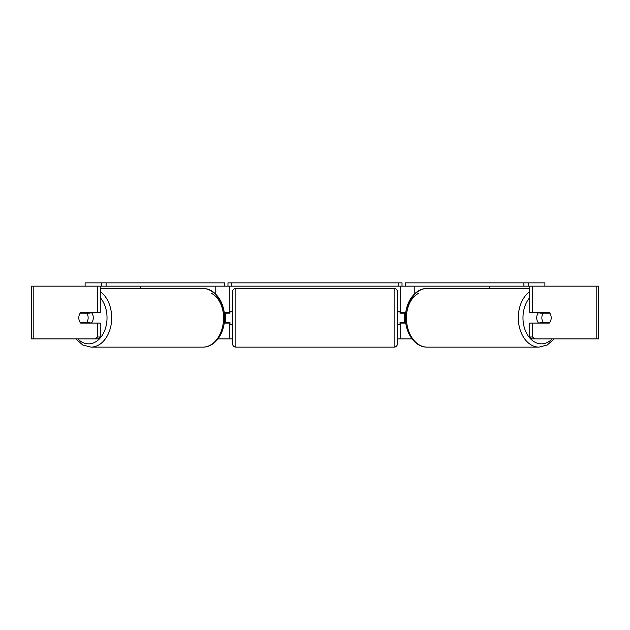 <?xml version="1.0" encoding="UTF-8"?>
<svg xmlns="http://www.w3.org/2000/svg" width="630" height="630" viewBox="0 0 630 630"><rect width="100%" height="100%" fill="white"/><g stroke="black" fill="none" stroke-linecap="round" stroke-linejoin="round"><path stroke-width="0.94" d="M224.185 323.08L229.288 323.08L229.288 322.418M217.964 338.901L229.288 338.901L229.288 323.08M95.138 338.901L97.469 336.995L100.264 336.995L97.933 338.901L33.815 338.901L33.815 286.154L100.264 286.154L100.264 312.527L97.469 312.527L97.469 286.154L101.43 286.154L101.43 282.862L106.092 282.862L106.092 286.154L227.973 286.154L227.973 282.862L402.027 282.862L402.027 286.154L398.735 286.154L398.735 282.862M225.335 323.08L225.335 322.418L224.674 322.418L224.674 312.527M232.588 311.212L229.95 311.212L229.95 313.189L225.335 313.189L225.335 312.527M229.288 313.189L229.288 286.154M229.288 312.527L224.185 312.527M140.466 288.461L140.466 286.154M405.815 323.08L400.711 323.08L400.711 322.418M412.036 338.901L400.711 338.901L400.711 323.08M544.887 286.154L544.887 282.862L523.908 282.862L523.908 286.154L402.027 286.154M404.665 323.08L404.665 322.418L405.326 322.418L405.326 312.527M397.412 324.395L400.05 324.395L400.05 322.418L404.665 322.418L404.665 312.527M400.711 313.189L400.711 286.154M400.711 312.527L405.815 312.527M489.534 288.461L489.534 286.154M538.595 323.08A6.591 4.662 -90 0 1 536.728 317.803A6.591 4.662 -90 0 1 538.595 312.527M541.855 317.803A6.591 4.662 -90 0 1 543.194 313.189L549.848 313.189A6.591 4.662 -90 0 1 551.179 317.803A6.591 4.662 -90 0 1 549.848 322.418L543.194 322.418A6.591 4.662 -90 0 1 541.855 317.803M540.461 312.527A6.591 4.662 -90 0 0 539.926 313.189L543.194 313.189M546.053 312.527A6.591 4.662 -90 0 1 546.588 313.189M546.588 322.418A6.591 4.662 -90 0 1 546.053 323.08M540.461 323.08A6.591 4.662 -90 0 1 539.926 322.418L543.194 322.418M97.469 312.527L80.687 312.527A6.591 4.662 -90 0 0 78.821 317.803A6.591 4.662 -90 0 0 80.687 323.08L97.469 323.08L97.469 336.995M82.947 322.418A6.591 4.662 -90 0 0 83.483 323.08M229.288 338.901L232.588 338.901M397.412 338.901L400.711 338.901M534.862 338.901L598.5 338.901L598.5 286.154L529.736 286.154L529.736 312.527L549.313 312.527A6.591 4.662 -90 0 1 549.313 323.08L532.531 323.08L532.531 336.995L534.862 338.901L532.067 338.901L529.736 336.995L529.736 323.08L532.531 323.08M532.531 312.527L532.531 286.154L528.57 286.154L528.57 282.862M529.736 336.995L532.531 336.995M546.517 312.527A6.591 4.662 -90 0 1 547.053 313.189M547.053 322.418A6.591 4.662 -90 0 1 546.517 323.08M33.815 338.901L31.5 338.901L31.5 286.154L33.815 286.154M100.264 336.995L100.264 323.08L97.469 323.08M83.483 312.527A6.591 4.662 -90 0 0 82.947 313.189M91.405 323.08A6.591 4.662 -90 0 0 93.271 317.803A6.591 4.662 -90 0 0 91.405 312.527M86.806 322.418A6.591 4.662 -90 0 0 88.145 317.803A6.591 4.662 -90 0 0 86.806 313.189L80.152 313.189A6.591 4.662 -90 0 0 78.821 317.803A6.591 4.662 -90 0 0 80.152 322.418L90.074 322.418A6.591 4.662 -90 0 1 89.539 323.08M83.412 322.418A6.591 4.662 -90 0 0 83.947 323.08M86.806 313.189L90.074 313.189A6.591 4.662 -90 0 0 89.539 312.527M83.947 312.527A6.591 4.662 -90 0 0 83.412 313.189M235.88 288.461A3.3 3.3 0 0 0 232.588 291.761L232.588 343.846A3.3 3.3 0 0 0 235.88 347.138L394.12 347.138A3.3 3.3 0 0 0 397.412 343.846L397.412 291.761A3.3 3.3 0 0 0 394.12 288.461L235.88 288.461L235.88 347.138M232.588 324.395L229.95 324.395L229.95 322.418L225.335 322.418L225.335 313.189M404.665 313.189L400.05 313.189L400.05 311.212L397.412 311.212M101.43 282.862L85.113 282.862L85.113 286.154M224.508 286.154L224.508 282.862L106.092 282.862M106.092 286.154L101.43 286.154M231.265 282.862L231.265 286.154L398.735 286.154M231.265 286.154L227.973 286.154M523.908 282.862L405.492 282.862L405.492 286.154M523.908 286.154L528.57 286.154M215.783 294.202L215.783 286.154M414.217 294.202L414.217 286.154M529.736 291.595A29.342 20.743 90 0 0 518.317 317.803A29.342 20.743 90 0 0 539.059 347.138L547.328 344.957L554.203 338.901M552.187 338.901A26.043 18.412 -90 0 1 533.019 340.995A26.043 18.412 -90 0 1 522.979 317.803A26.043 18.412 -90 0 1 529.736 297.636M406.429 317.803A29.342 20.743 -90 0 1 427.172 288.461C414.981 288.225 405.184 302.502 405.46 317.803C405.184 333.105 414.981 347.382 427.172 347.138A29.342 20.743 -90 0 1 406.429 317.803A26.043 18.412 90 0 1 418.454 293.375M596.185 338.901L596.185 286.154M100.264 291.595A29.342 20.743 90 0 1 111.683 317.803A29.342 20.743 90 0 1 90.941 347.138L82.672 344.957L75.797 338.901M77.813 338.901A26.043 18.412 -90 0 0 96.981 340.995A26.043 18.412 -90 0 0 107.021 317.803A26.043 18.412 -90 0 0 100.264 297.636M202.828 288.461C215.019 288.225 224.816 302.502 224.54 317.803C224.816 333.105 215.019 347.382 202.828 347.138A29.342 20.743 -90 0 0 223.571 317.803A29.342 20.743 -90 0 0 202.828 288.461L100.264 288.461M211.546 293.375A26.043 18.412 90 0 1 223.571 317.803M394.12 347.138L394.12 288.461M427.172 288.461L529.736 288.461M427.172 347.138L539.059 347.138M202.828 347.138L90.941 347.138"/></g></svg>
